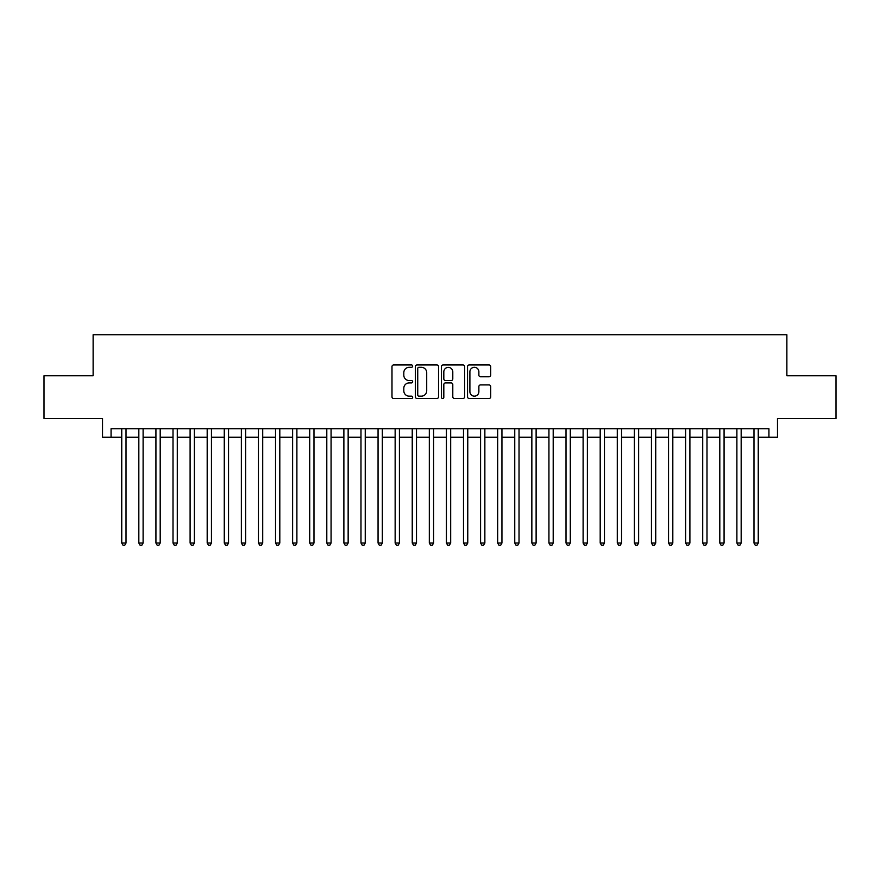 <?xml version="1.0" encoding="UTF-8"?>
<svg xmlns="http://www.w3.org/2000/svg" width="880" height="880" viewBox="0 0 880 880"><rect width="100%" height="100%" fill="white"/><g stroke="black" fill="none" stroke-linecap="round" stroke-linejoin="round"><path stroke-width="1.32" d="M412.665 366.135A1.177 1.177 0 0 0 411.488 364.958L393.668 364.958A1.672 1.672 0 0 0 391.985 366.641L391.985 396.825A1.672 1.672 0 0 0 393.668 398.508L411.488 398.508A1.177 1.177 0 0 0 412.665 397.331A1.177 1.177 0 0 0 411.488 396.154L409.178 396.154A5.368 5.368 0 0 1 403.81 390.786L403.81 388.278A5.368 5.368 0 0 1 409.178 382.91L411.488 382.91A1.177 1.177 0 0 0 412.665 381.733A1.177 1.177 0 0 0 411.488 380.556L409.178 380.556A5.368 5.368 0 0 1 403.81 375.188L403.81 372.68A5.368 5.368 0 0 1 409.178 367.312L411.488 367.312A1.177 1.177 0 0 0 412.665 366.135M489.016 376.783A1.672 1.672 0 0 0 490.699 375.111L490.699 366.641A1.672 1.672 0 0 0 489.016 364.958L469.227 364.958A1.672 1.672 0 0 0 467.544 366.641L467.544 396.825A1.672 1.672 0 0 0 469.227 398.508L489.016 398.508A1.672 1.672 0 0 0 490.699 396.825L490.699 386.595A1.672 1.672 0 0 0 489.016 384.923L480.546 384.923A1.672 1.672 0 0 0 478.874 386.595L478.874 391.666A4.488 4.488 0 0 1 474.386 396.154A4.488 4.488 0 0 1 469.898 391.666L469.898 371.789A4.488 4.488 0 0 1 474.386 367.312A4.488 4.488 0 0 1 478.874 371.789L478.874 375.111A1.672 1.672 0 0 0 480.546 376.783L489.016 376.783M111.067 437.261L111.067 428.725L768.933 428.725L768.933 437.261L777.48 437.261L777.48 418.473L836 418.473L836 375.749L786.874 375.749L786.874 334.741L93.126 334.741L93.126 375.749L44 375.749L44 418.473L102.52 418.473L102.52 437.261L121.748 437.261M438.537 366.641A1.672 1.672 0 0 0 436.854 364.958L417.065 364.958A1.672 1.672 0 0 0 415.382 366.641L415.382 396.825A1.672 1.672 0 0 0 417.065 398.508L436.854 398.508A1.672 1.672 0 0 0 438.537 396.825L438.537 366.641M443.146 364.958L462.935 364.958A1.672 1.672 0 0 1 464.618 366.641L464.618 396.825A1.672 1.672 0 0 1 462.935 398.508L454.465 398.508A1.672 1.672 0 0 1 452.793 396.825L452.793 384.582A1.672 1.672 0 0 0 451.11 382.91L445.489 382.91A1.672 1.672 0 0 0 443.817 384.582L443.817 397.331A1.177 1.177 0 0 1 442.64 398.508A1.177 1.177 0 0 1 441.463 397.331L441.463 366.641A1.672 1.672 0 0 1 443.146 364.958M126.016 437.261L138.831 437.261M143.11 437.261L155.925 437.261M160.193 437.261L173.008 437.261M177.287 437.261L190.102 437.261M194.37 437.261L207.185 437.261M211.453 437.261L224.268 437.261M228.547 437.261L241.362 437.261M245.63 437.261L258.445 437.261M262.713 437.261L275.539 437.261M279.807 437.261L292.622 437.261M296.89 437.261L309.705 437.261M313.984 437.261L326.799 437.261M331.067 437.261L343.882 437.261M348.15 437.261L360.976 437.261M365.244 437.261L378.059 437.261M382.327 437.261L395.142 437.261M399.421 437.261L412.236 437.261M416.504 437.261L429.319 437.261M433.587 437.261L446.413 437.261M450.681 437.261L463.496 437.261M467.764 437.261L480.579 437.261M484.858 437.261L497.673 437.261M501.941 437.261L514.756 437.261M519.024 437.261L531.85 437.261M536.118 437.261L548.933 437.261M553.201 437.261L566.016 437.261M570.295 437.261L583.11 437.261M587.378 437.261L600.193 437.261M604.461 437.261L617.287 437.261M621.555 437.261L634.37 437.261M638.638 437.261L651.453 437.261M655.732 437.261L668.547 437.261M672.815 437.261L685.63 437.261M689.898 437.261L702.713 437.261M706.992 437.261L719.807 437.261M724.075 437.261L736.89 437.261M741.169 437.261L753.984 437.261M758.252 437.261L768.933 437.261M418.913 367.312A1.177 1.177 0 0 0 417.736 368.478L417.736 394.977A1.177 1.177 0 0 0 418.913 396.154L421.344 396.154A5.368 5.368 0 0 0 426.712 390.786L426.712 372.68A5.368 5.368 0 0 0 421.344 367.312L418.913 367.312M452.793 371.877A4.488 4.488 0 0 0 448.305 367.389A4.488 4.488 0 0 0 443.817 371.877L443.817 378.884A1.672 1.672 0 0 0 445.489 380.556L451.11 380.556A1.672 1.672 0 0 0 452.793 378.884L452.793 371.877M126.016 428.725L126.016 543.037L121.748 543.037L121.748 428.725M126.016 543.037L124.74 545.259L123.024 545.259L121.748 543.037M143.11 428.725L143.11 543.037L138.831 543.037L138.831 428.725M143.11 543.037L141.823 545.259L140.118 545.259L138.831 543.037M160.193 428.725L160.193 543.037L155.925 543.037L155.925 428.725M160.193 543.037L158.917 545.259L157.201 545.259L155.925 543.037M177.287 428.725L177.287 543.037L173.008 543.037L173.008 428.725M177.287 543.037L176 545.259L174.295 545.259L173.008 543.037M194.37 428.725L194.37 543.037L190.102 543.037L190.102 428.725M194.37 543.037L193.083 545.259L191.378 545.259L190.102 543.037M211.453 428.725L211.453 543.037L207.185 543.037L207.185 428.725M211.453 543.037L210.177 545.259L208.461 545.259L207.185 543.037M228.547 428.725L228.547 543.037L224.268 543.037L224.268 428.725M228.547 543.037L227.26 545.259L225.555 545.259L224.268 543.037M245.63 428.725L245.63 543.037L241.362 543.037L241.362 428.725M245.63 543.037L244.354 545.259L242.638 545.259L241.362 543.037M262.713 428.725L262.713 543.037L258.445 543.037L258.445 428.725M262.713 543.037L261.437 545.259L259.732 545.259L258.445 543.037M279.807 428.725L279.807 543.037L275.539 543.037L275.539 428.725M279.807 543.037L278.52 545.259L276.815 545.259L275.539 543.037M296.89 428.725L296.89 543.037L292.622 543.037L292.622 428.725M296.89 543.037L295.614 545.259L293.898 545.259L292.622 543.037M313.984 428.725L313.984 543.037L309.705 543.037L309.705 428.725M313.984 543.037L312.697 545.259L310.992 545.259L309.705 543.037M331.067 428.725L331.067 543.037L326.799 543.037L326.799 428.725M331.067 543.037L329.791 545.259L328.075 545.259L326.799 543.037M348.15 428.725L348.15 543.037L343.882 543.037L343.882 428.725M348.15 543.037L346.874 545.259L345.169 545.259L343.882 543.037M365.244 428.725L365.244 543.037L360.976 543.037L360.976 428.725M365.244 543.037L363.957 545.259L362.252 545.259L360.976 543.037M382.327 428.725L382.327 543.037L378.059 543.037L378.059 428.725M382.327 543.037L381.051 545.259L379.335 545.259L378.059 543.037M399.421 428.725L399.421 543.037L395.142 543.037L395.142 428.725M399.421 543.037L398.134 545.259L396.429 545.259L395.142 543.037M416.504 428.725L416.504 543.037L412.236 543.037L412.236 428.725M416.504 543.037L415.228 545.259L413.512 545.259L412.236 543.037M433.587 428.725L433.587 543.037L429.319 543.037L429.319 428.725M433.587 543.037L432.311 545.259L430.606 545.259L429.319 543.037M450.681 428.725L450.681 543.037L446.413 543.037L446.413 428.725M450.681 543.037L449.394 545.259L447.689 545.259L446.413 543.037M467.764 428.725L467.764 543.037L463.496 543.037L463.496 428.725M467.764 543.037L466.488 545.259L464.772 545.259L463.496 543.037M484.858 428.725L484.858 543.037L480.579 543.037L480.579 428.725M484.858 543.037L483.571 545.259L481.866 545.259L480.579 543.037M501.941 428.725L501.941 543.037L497.673 543.037L497.673 428.725M501.941 543.037L500.665 545.259L498.949 545.259L497.673 543.037M519.024 428.725L519.024 543.037L514.756 543.037L514.756 428.725M519.024 543.037L517.748 545.259L516.043 545.259L514.756 543.037M536.118 428.725L536.118 543.037L531.85 543.037L531.85 428.725M536.118 543.037L534.831 545.259L533.126 545.259L531.85 543.037M553.201 428.725L553.201 543.037L548.933 543.037L548.933 428.725M553.201 543.037L551.925 545.259L550.209 545.259L548.933 543.037M570.295 428.725L570.295 543.037L566.016 543.037L566.016 428.725M570.295 543.037L569.008 545.259L567.303 545.259L566.016 543.037M587.378 428.725L587.378 543.037L583.11 543.037L583.11 428.725M587.378 543.037L586.102 545.259L584.386 545.259L583.11 543.037M604.461 428.725L604.461 543.037L600.193 543.037L600.193 428.725M604.461 543.037L603.185 545.259L601.48 545.259L600.193 543.037M621.555 428.725L621.555 543.037L617.287 543.037L617.287 428.725M621.555 543.037L620.268 545.259L618.563 545.259L617.287 543.037M638.638 428.725L638.638 543.037L634.37 543.037L634.37 428.725M638.638 543.037L637.362 545.259L635.646 545.259L634.37 543.037M655.732 428.725L655.732 543.037L651.453 543.037L651.453 428.725M655.732 543.037L654.445 545.259L652.74 545.259L651.453 543.037M672.815 428.725L672.815 543.037L668.547 543.037L668.547 428.725M672.815 543.037L671.539 545.259L669.823 545.259L668.547 543.037M689.898 428.725L689.898 543.037L685.63 543.037L685.63 428.725M689.898 543.037L688.622 545.259L686.917 545.259L685.63 543.037M706.992 428.725L706.992 543.037L702.713 543.037L702.713 428.725M706.992 543.037L705.705 545.259L704 545.259L702.713 543.037M724.075 428.725L724.075 543.037L719.807 543.037L719.807 428.725M724.075 543.037L722.799 545.259L721.083 545.259L719.807 543.037M741.169 428.725L741.169 543.037L736.89 543.037L736.89 428.725M741.169 543.037L739.882 545.259L738.177 545.259L736.89 543.037M758.252 428.725L758.252 543.037L753.984 543.037L753.984 428.725M758.252 543.037L756.976 545.259L755.26 545.259L753.984 543.037"/></g></svg>
